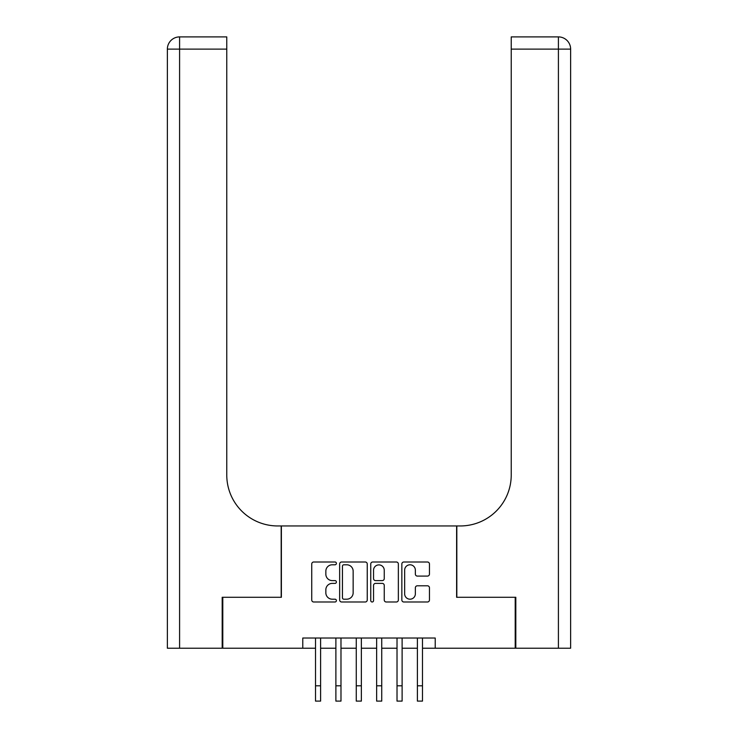 <?xml version="1.0" encoding="UTF-8"?>
<svg xmlns="http://www.w3.org/2000/svg" width="738" height="738" viewBox="0 0 738 738"><rect width="100%" height="100%" fill="white"/><g stroke="black" fill="none" stroke-linecap="round" stroke-linejoin="round"><path stroke-width="1.11" d="M336.399 563.389A1.402 1.402 0 0 0 334.997 561.996L313.742 561.996A2.002 2.002 0 0 0 311.74 563.989L311.74 599.994A2.002 2.002 0 0 0 313.742 601.996L334.997 601.996A1.402 1.402 0 0 0 336.399 600.594A1.402 1.402 0 0 0 334.997 599.191L332.248 599.191A6.402 6.402 0 0 1 325.845 592.798L325.845 589.791A6.402 6.402 0 0 1 332.248 583.398L334.997 583.398A1.402 1.402 0 0 0 336.399 581.996A1.402 1.402 0 0 0 334.997 580.594L332.248 580.594A6.402 6.402 0 0 1 325.845 574.192L325.845 571.194A6.402 6.402 0 0 1 332.248 564.791L334.997 564.791A1.402 1.402 0 0 0 336.399 563.389M427.459 576.092A2.002 2.002 0 0 0 429.451 574.09L429.451 563.989A2.002 2.002 0 0 0 427.459 561.996L403.852 561.996A2.002 2.002 0 0 0 401.85 563.989L401.85 599.994A2.002 2.002 0 0 0 403.852 601.996L427.459 601.996A2.002 2.002 0 0 0 429.451 599.994L429.451 587.799A2.002 2.002 0 0 0 427.459 585.797L417.357 585.797A2.002 2.002 0 0 0 415.356 587.799L415.356 593.841A5.35 5.35 0 0 1 410.005 599.191A5.35 5.35 0 0 1 404.655 593.841L404.655 570.142A5.35 5.35 0 0 1 410.005 564.791A5.35 5.35 0 0 1 415.356 570.142L415.356 574.09A2.002 2.002 0 0 0 417.357 576.092L427.459 576.092M302.774 648.222L222.793 648.222L222.793 597.282L281.381 597.282L281.381 525.954L456.619 525.954L456.619 597.282L515.207 597.282L515.207 648.222L435.226 648.222L435.226 638.029L302.774 638.029L302.774 648.222L315.513 648.222M367.247 563.989A2.002 2.002 0 0 0 365.245 561.996L341.648 561.996A2.002 2.002 0 0 0 339.646 563.989L339.646 599.994A2.002 2.002 0 0 0 341.648 601.996L365.245 601.996A2.002 2.002 0 0 0 367.247 599.994L367.247 563.989M372.755 561.996L396.352 561.996A2.002 2.002 0 0 1 398.354 563.989L398.354 599.994A2.002 2.002 0 0 1 396.352 601.996L386.251 601.996A2.002 2.002 0 0 1 384.249 599.994L384.249 585.391A2.002 2.002 0 0 0 382.247 583.398L375.55 583.398A2.002 2.002 0 0 0 373.548 585.391L373.548 600.594A1.402 1.402 0 0 1 372.146 601.996A1.402 1.402 0 0 1 370.753 600.594L370.753 563.989A2.002 2.002 0 0 1 372.755 561.996M320.606 648.222L335.882 648.222M340.984 648.222L356.26 648.222M361.362 648.222L376.638 648.222M381.74 648.222L397.016 648.222M402.118 648.222L417.394 648.222M422.487 648.222L435.226 648.222M343.843 564.791A1.402 1.402 0 0 0 342.45 566.194L342.45 597.798A1.402 1.402 0 0 0 343.843 599.191L346.749 599.191A6.402 6.402 0 0 0 353.151 592.798L353.151 571.194A6.402 6.402 0 0 0 346.749 564.791L343.843 564.791M384.249 570.243A5.35 5.35 0 0 0 378.898 564.893A5.35 5.35 0 0 0 373.548 570.243L373.548 578.592A2.002 2.002 0 0 0 375.55 580.594L382.247 580.594A2.002 2.002 0 0 0 384.249 578.592L384.249 570.243M315.513 685.814L320.606 685.814L320.606 701.1L315.513 701.1L315.513 638.029M320.606 685.814L320.606 638.029M222.184 597.282L281.178 597.282L281.178 525.954L277.709 525.954A50.94 50.94 0 0 1 226.769 475.014L226.769 49.123L179.592 49.123L179.592 648.222L222.184 648.222L222.184 597.282M179.592 648.222L167.369 648.222L167.369 49.123A12.223 12.223 0 0 1 179.592 36.9L226.769 36.9L226.769 49.123M226.769 36.9L179.592 36.9A12.223 12.223 0 0 0 167.369 49.123L179.592 49.123L179.592 36.9M277.709 525.954A50.94 50.94 0 0 1 226.769 475.014M570.631 525.954L570.631 49.123L570.631 648.222L515.816 648.222L515.816 597.282L456.822 597.282L456.822 525.954L460.291 525.954A50.94 50.94 0 0 0 511.231 475.014L511.231 36.9L558.408 36.9L511.231 36.9M460.291 525.954A50.94 50.94 0 0 0 511.231 475.014M570.631 49.123A12.223 12.223 0 0 0 558.408 36.9A12.223 12.223 0 0 1 570.631 49.123A12.223 12.223 0 0 0 558.408 36.9A12.223 12.223 0 0 1 570.631 49.123L511.231 49.123M335.882 701.1L340.984 701.1L335.882 701.1L335.882 638.029M340.984 701.1L340.984 638.029M356.26 701.1L361.362 701.1L356.26 701.1L356.26 638.029M361.362 701.1L361.362 638.029M376.638 701.1L381.74 701.1L376.638 701.1L376.638 638.029M381.74 701.1L381.74 638.029M397.016 701.1L402.118 701.1L397.016 701.1L397.016 638.029M402.118 701.1L402.118 638.029M417.394 701.1L422.487 701.1L417.394 701.1L417.394 638.029M422.487 701.1L422.487 638.029M558.408 648.222L558.408 36.9M335.882 685.814L340.984 685.814M356.26 685.814L361.362 685.814M376.638 685.814L381.74 685.814M397.016 685.814L402.118 685.814M417.394 685.814L422.487 685.814"/></g></svg>
